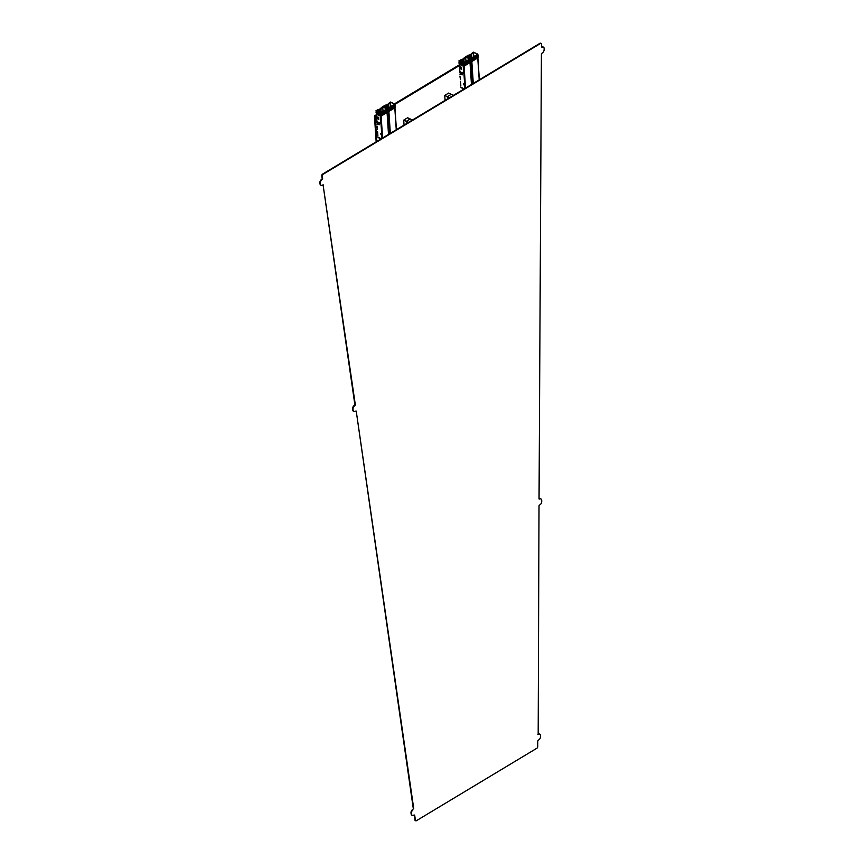 <?xml version="1.0" encoding="UTF-8"?>
<svg xmlns="http://www.w3.org/2000/svg" width="864" height="864" viewBox="0 0 864 864"><rect width="100%" height="100%" fill="white"/><g stroke="black" fill="none" stroke-linecap="round" stroke-linejoin="round"><path stroke-width="1.3" d="M412.452 120.02L410.238 118.973L406.318 121.338L410.238 118.973L407.646 117.763L403.726 120.118L408.532 122.375M406.469 123.617L406.318 121.338L406.469 123.617M537.818 734.184L538.186 734A2.624 1.598 -64.8 0 1 539.298 733.936A2.624 1.598 -64.8 0 1 539.514 734.076M415.552 820.627A1.318 0.799 -64.8 0 1 414.947 820.033L414.666 815.054L413.737 815.13A2.624 1.598 -64.8 0 1 412.312 815.389A2.624 1.598 -64.8 0 1 411.631 814.298L411.156 814.082A2.624 1.598 -64.8 0 0 411.847 815.173A2.624 1.598 -64.8 0 0 412.096 815.249M412.895 809.341L412.506 809.622A2.624 1.598 -64.8 0 0 411.005 813.024L411.156 814.082M413.273 808.488L356.227 411.07L413.748 808.715M353.668 411.264A2.624 1.598 -64.8 0 1 353.419 411.188A2.624 1.598 -64.8 0 1 352.728 410.098L352.577 409.039A2.624 1.598 -64.8 0 1 354.078 405.637L354.942 405.583L354.078 405.637M354.942 405.583L355.32 404.73L354.467 405.356M354.845 404.514L323.06 184.788L355.32 404.73M320.965 185.198A2.624 1.598 -64.8 0 1 320.717 185.123A2.624 1.598 -64.8 0 1 320.036 184.032L319.874 182.974A2.624 1.598 -64.8 0 1 321.376 179.582L322.24 179.518L321.376 179.582M322.24 179.518L322.618 178.664L321.775 179.291M322.142 178.448L321.775 175.835A1.318 0.799 -64.8 0 1 322.596 174.085L540 43.276A1.318 0.799 -64.8 0 1 540.842 43.373M322.618 178.664L322.24 176.051A1.318 0.799 -64.8 0 1 323.071 174.301L540.475 43.502A1.318 0.799 -64.8 0 1 541.458 44.161L541.836 46.937A2.624 1.598 -64.8 0 1 542.938 46.872A2.624 1.598 -64.8 0 1 543.154 47.012M539.06 499.014L539.438 498.83A2.624 1.598 -64.8 0 1 540.54 498.755A2.624 1.598 -64.8 0 1 540.767 498.895M538.186 734L539.017 505.807L539.881 504.814A2.624 1.598 -64.8 0 0 541.717 501.606L541.728 500.461A2.624 1.598 -64.8 0 0 541.015 498.982L540.54 498.755M538.661 734.227A2.624 1.598 -64.8 0 1 539.762 734.152A2.624 1.598 -64.8 0 1 540.475 735.631L540.475 736.787A2.624 1.598 -64.8 0 1 538.628 739.984L537.764 740.988L537.743 746.658A1.318 0.799 -64.8 0 1 536.9 748.213L416.383 820.724A1.318 0.799 -64.8 0 1 415.411 820.249L414.666 815.054M411.005 813.024L411.631 814.298M411.48 813.24A2.624 1.598 -64.8 0 1 412.97 809.849L412.506 809.622M352.577 409.039L353.203 410.314A2.624 1.598 -64.8 0 0 353.884 411.415A2.624 1.598 -64.8 0 0 355.309 411.145L356.227 411.07M353.052 409.266A2.624 1.598 -64.8 0 1 354.542 405.864M319.874 182.974L320.501 184.259A2.624 1.598 -64.8 0 0 321.192 185.35A2.624 1.598 -64.8 0 0 322.618 185.08L323.536 185.004M320.35 183.2A2.624 1.598 -64.8 0 1 321.851 179.798M541.901 47.358L542.3 47.164A2.624 1.598 -64.8 0 1 543.413 47.088A2.624 1.598 -64.8 0 1 544.126 48.568L544.115 49.723A2.624 1.598 -64.8 0 1 542.268 52.92L541.415 53.924L539.05 498.895L539.903 499.057A2.624 1.598 -64.8 0 1 541.015 498.982M453.47 95.342L451.256 94.295L447.336 96.66L451.256 94.295L448.664 93.074L444.744 95.44L449.55 97.697M447.487 98.939L447.336 96.66L447.487 98.939M465.955 61.279L465.664 56.927L469.66 59.044L463.73 62.608L459.281 60.761L460.793 59.854L461.29 61.711M463.838 58.73L465.664 56.927M461.678 61.884L461.387 59.94L463.666 58.568L463.957 60.48M459.518 66.096L459.443 64.984L459.821 66.528M459.821 70.664L459.767 71.518M460.307 77.911L460.426 79.693M459.983 74.898L460.058 73.915M459.616 69.347L459.702 68.569M459.41 66.161L459.443 64.984M459.281 64.13L459.432 64.822M459.043 62.456A2.657 1.566 59 0 1 459.194 61.592L458.935 60.847L460.987 60.037M470.102 58.849L465.664 56.797L463.72 58.266M470.124 62.543L463.979 66.236L470.124 62.543A2.711 1.588 -121 0 0 470.448 61.322A2.711 1.588 -121 0 0 469.973 59.8L470.102 58.946L463.601 62.856L459.778 61.16M459.173 60.836L459.821 61.139L459 63.212L459.497 64.379L463.385 66.215L464.983 88.42M463.849 62.662L463.158 62.705L463.849 62.662M461.387 59.94L461.56 61.83M460.274 73.926L462.197 74.876L462.056 72.824L460.112 71.842M460.436 81.54L460.598 82.296M460.62 82.598L460.782 85.061M460.804 85.363L460.836 85.936M460.804 87.091L464.152 88.916M463.601 62.856L463.385 63.526L460.048 61.949M462.726 72.403L463.482 72.565L462.726 72.403L463.46 73.559L463.396 72.533M463.482 83.765L464.238 83.927L463.482 83.765L463.547 84.791L464.216 84.92L464.152 83.894M459.594 66.215L461.7 67.478L459.756 66.496M459.637 66.614L459.821 67.284L459.324 66.971M459.756 68.256L461.7 69.584L461.7 67.478M459.94 71.572L462.056 72.824M459.994 71.971L460.177 72.641L459.68 72.317M461.786 74.747L461.646 72.695L461.808 74.758M460.188 77.987L459.961 76.226M459.022 62.629A2.711 1.588 59 0 1 459.011 62.521A2.711 1.588 59 0 1 459.151 61.571M471.42 83.635L471.366 84.251M470.448 61.452A2.657 1.62 115.2 0 0 470.491 60.685A2.657 1.62 115.2 0 0 470.048 59.584M469.962 59.746L463.644 63.439M465.361 88.193L465.437 87.491M463.99 66.226L463.795 63.353M463.385 66.215L463.601 66.247A2.657 1.62 -64.8 0 1 463.136 65.113A2.657 1.62 -64.8 0 1 463.406 63.58L463.417 63.428M464.087 66.172L465.502 87.577L464.81 87.62M462.488 61.722L463.298 60.016M462.208 61.085L462.91 61.614L463.536 60.08L462.208 61.085M461.138 62.586A2.657 1.62 -64.8 0 0 460.901 64.066A2.657 1.62 -64.8 0 0 461.203 65.016L461.581 65.189M460.372 62.111L460.123 63.731A2.711 1.652 -64.8 0 0 460.415 64.692L460.048 64.519A2.711 1.652 -64.8 0 1 459.745 63.558A2.657 1.62 -64.8 0 0 460.08 64.487L460.458 64.67M462.326 62.986L462.262 63.115A2.657 1.62 -64.8 0 0 462.013 64.584A2.657 1.62 -64.8 0 0 462.326 65.545L462.704 65.718M462.618 63.158L462.359 64.789A2.711 1.652 -64.8 0 0 462.661 65.75L462.283 65.567A2.711 1.652 -64.8 0 1 461.981 64.616A2.711 1.652 -64.8 0 1 462.218 63.137L462.283 63.007M461.495 62.629L461.236 64.26A2.711 1.652 -64.8 0 0 461.538 65.221L461.16 65.038A2.711 1.652 -64.8 0 1 460.858 64.087A2.711 1.652 -64.8 0 1 461.095 62.608M463.482 72.565L463.46 73.559M464.238 83.927L464.216 84.92M461.182 68.753L460.231 68.299L460.166 67.349L460.987 67.608L461.182 68.753L460.588 67.414M461.495 74.088L460.944 72.76M461.7 69.584L461.57 67.532M460.393 67.198L460.901 68.623M460.523 72.706L461.473 73.148L461.419 74.174L460.523 72.706M462.056 74.93L461.927 72.878M460.75 72.554L461.246 73.969M470.448 61.636A2.711 1.652 115.2 0 0 470.534 60.664A2.711 1.652 115.2 0 0 470.102 59.551M469.152 62.932L469.519 62.716A2.657 1.566 -121 0 0 469.692 61.733A2.657 1.566 -121 0 0 469.26 60.296L469.163 60.156M468.072 63.59L468.439 63.364A2.657 1.566 -121 0 0 468.601 62.392A2.657 1.566 -121 0 0 468.18 60.944L468.083 60.804M466.992 64.238L467.348 64.022A2.657 1.566 -121 0 0 467.521 63.04A2.657 1.566 -121 0 0 467.1 61.603L467.003 61.463M465.901 64.886L466.268 64.67A2.657 1.566 -121 0 0 466.441 63.688A2.657 1.566 -121 0 0 466.009 62.251L465.912 62.111M464.821 65.545L465.188 65.318A2.657 1.566 -121 0 0 465.361 64.346A2.657 1.566 -121 0 0 464.929 62.899L464.832 62.759M463.385 63.526L462.618 63.212M459.497 64.379L463.59 66.312A2.711 1.652 -64.8 0 1 463.104 65.135A2.711 1.652 -64.8 0 1 463.374 63.569M467.057 61.495L467.143 61.625A2.711 1.588 -121 0 1 467.564 63.061A2.711 1.588 -121 0 1 467.392 64.044L467.035 64.26A2.711 1.588 -121 0 0 467.197 63.277A2.711 1.588 -121 0 0 466.776 61.841L466.744 61.69M468.439 63.364L468.115 63.612A2.711 1.588 -121 0 0 468.277 62.629A2.711 1.588 -121 0 0 467.856 61.193L467.824 61.042M468.137 60.847L468.115 63.612M469.519 62.716L469.195 62.953A2.711 1.588 -121 0 0 469.357 61.97A2.711 1.588 -121 0 0 468.947 60.534L468.904 60.383M469.217 60.199L469.195 62.953M463.979 66.236L463.838 63.439M464.897 62.802L465.394 64.357A2.711 1.588 -121 0 1 465.232 65.34L464.864 65.567A2.711 1.588 -121 0 0 465.026 64.584A2.711 1.588 -121 0 0 464.616 63.148L463.849 63.482M465.977 62.154L466.474 63.709A2.711 1.588 -121 0 1 466.312 64.692L465.944 64.908A2.711 1.588 -121 0 0 466.117 63.925A2.711 1.588 -121 0 0 465.696 62.489L465.664 62.338M459.983 62.089A2.711 1.652 -64.8 0 0 459.745 63.558A2.657 1.62 -64.8 0 1 460.026 62.057M461.041 68.764L460.966 67.738M461.387 74.12L461.322 73.094M473.699 56.614L473.418 52.261L477.403 54.389L471.485 57.953L467.035 56.106L468.536 55.199L469.044 57.046M471.593 54.076L473.418 52.261M469.422 57.229L469.13 55.274L471.409 53.903L471.712 55.825M466.97 57.11L467.532 56.495L471.355 58.19L471.744 61.571L471.539 58.687M467.003 55.987L466.96 56.938A2.657 1.566 59 0 0 466.819 57.305M477.846 54.184L473.407 52.142L471.474 53.6M477.868 57.877L471.744 61.571L477.868 57.877A2.711 1.588 -121 0 0 478.192 56.657A2.711 1.588 -121 0 0 477.727 55.134L477.846 54.281L471.355 58.19M467.003 55.955L468.342 55.156M466.916 56.171L467.532 56.495M471.604 58.007L470.902 58.039L471.604 58.007M469.13 55.274L469.303 57.164M472.673 82.89L472.727 83.754M471.83 61.517L473.256 82.912L472.576 83.236M471.139 61.549L470.513 61.258L471.344 61.646L472.565 82.955M471.388 58.774L467.024 56.927M470.502 67.716L471.236 67.9L470.502 67.748M471.258 79.078L471.992 79.261L471.258 79.11M478.192 56.786A2.657 1.62 115.2 0 0 478.246 56.03A2.657 1.62 115.2 0 0 477.803 54.918M477.716 55.091L471.582 58.774M473.116 83.527L473.18 82.836M471.128 58.86L471.118 58.903A2.711 1.652 -64.8 0 0 470.848 60.48A2.711 1.652 -64.8 0 0 471.344 61.646L471.344 61.582A2.657 1.62 -64.8 0 1 470.891 60.458A2.657 1.62 -64.8 0 1 471.15 58.914L471.161 58.763M470.243 57.056L471.042 55.35M469.962 56.419L470.664 56.959L471.28 55.415L469.962 56.419M471.236 67.9L471.301 68.926L471.139 67.878M470.567 68.774L471.204 68.904M471.992 79.261L472.057 80.287L471.895 79.24M471.323 80.136L471.96 80.255M478.192 56.97A2.711 1.652 115.2 0 0 478.278 56.009A2.711 1.652 115.2 0 0 477.846 54.896M476.928 55.512L476.95 58.298A2.711 1.588 -121 0 0 477.112 57.316A2.711 1.588 -121 0 0 476.69 55.879L476.658 55.728M475.848 56.171L475.859 58.946A2.711 1.588 -121 0 0 476.021 57.964A2.711 1.588 -121 0 0 475.61 56.527L475.567 56.376M474.768 56.819L474.887 56.959A2.711 1.588 -121 0 1 475.308 58.396A2.711 1.588 -121 0 1 475.146 59.378L474.779 59.594A2.711 1.588 -121 0 0 474.941 58.612A2.711 1.588 -121 0 0 474.53 57.175L474.487 57.024M473.688 57.467L474.228 59.044A2.711 1.588 -121 0 1 474.066 60.026L473.699 60.253A2.711 1.588 -121 0 0 473.861 59.27A2.711 1.588 -121 0 0 473.44 57.834L473.407 57.683M472.597 58.126L473.148 59.702A2.711 1.588 -121 0 1 472.975 60.685L472.619 60.901A2.711 1.588 -121 0 0 472.781 59.918A2.711 1.588 -121 0 0 472.36 58.482L472.327 58.331M472.576 60.88L472.932 60.664A2.657 1.566 -121 0 0 473.105 59.681A2.657 1.566 -121 0 0 472.684 58.244L473.407 57.737M473.656 60.232L474.023 60.005A2.657 1.566 -121 0 0 474.185 59.033A2.657 1.566 -121 0 0 473.764 57.586L474.487 57.078M474.736 59.573L475.103 59.357A2.657 1.566 -121 0 0 475.276 58.374A2.657 1.566 -121 0 0 474.844 56.938L475.567 56.43M475.816 58.925L476.183 58.709A2.657 1.566 -121 0 0 476.356 57.726A2.657 1.566 -121 0 0 475.924 56.29M476.906 58.277L477.263 58.061A2.657 1.566 -121 0 0 477.436 57.078A2.657 1.566 -121 0 0 477.014 55.631M404.05 125.075L403.726 120.118M445.068 100.397L444.744 95.44M459.259 65.664L394.945 104.36M376.304 115.571L375.17 116.262L376.844 141.448M375.17 116.262L374.436 115.916L376.164 141.858M459.4 64.8L394.438 103.885M376.445 114.707L374.436 115.916M383 111.186L382.72 106.834L386.705 108.95L380.786 112.514L376.337 110.668L377.838 109.76L378.346 111.618M380.894 108.637L382.72 106.834M378.724 111.791L378.432 109.847L380.711 108.475L381.013 110.387M376.574 116.003L376.499 114.89L376.877 116.435M376.952 118.584L376.79 119.34L376.747 118.606M376.877 120.571L376.812 121.424M377.352 127.818L377.471 129.6M377.039 124.805L377.104 123.822M376.672 119.264L376.747 118.476M376.456 116.068L376.499 114.89M376.326 114.037L376.477 114.772M377.838 109.76L375.991 110.754L376.272 111.51M380.905 111.661L380.938 111.046M387.115 108.778L382.709 106.704L380.776 108.173M387.007 109.544L387.148 108.853L380.657 112.763L376.315 111.218L376.542 114.286L380.441 116.122L382.028 138.326M376.218 110.743L376.834 111.067M380.905 112.568L380.203 112.612L380.905 112.568M379.577 112.201L380.894 111.467M378.432 109.847L378.605 111.737M377.482 131.458L377.644 132.203M377.665 132.505L377.827 134.968M377.849 135.281L377.892 135.842M377.849 136.998L381.197 138.823M379.393 112.871L376.326 111.499M379.771 122.321L380.538 122.472L379.771 122.321L380.506 123.466L380.441 122.44M380.527 133.672L381.294 133.834L380.527 133.672L381.262 134.827L381.197 133.801M376.693 116.521L376.866 117.191L376.38 116.878M376.801 118.163L378.756 119.491L378.745 117.385M376.996 121.478L379.102 122.731L377.158 121.748M377.05 121.878L377.222 122.548L376.726 122.224M377.147 123.455L379.112 124.837L379.102 122.731M377.244 127.894L377.006 126.133M376.067 112.536A2.711 1.588 59 0 1 376.056 112.428A2.711 1.588 59 0 1 376.196 111.478M376.088 112.374A2.657 1.566 59 0 1 376.24 111.499M387.493 111.359A2.657 1.62 115.2 0 0 387.547 110.603A2.711 1.652 115.2 0 0 387.148 109.458M380.441 116.122L380.646 116.154A2.657 1.62 -64.8 0 1 380.182 115.02A2.711 1.652 -64.8 0 1 380.419 113.476L379.339 112.914M379.663 113.065L380.84 113.26M388.616 133.726L387.202 112.406L381.046 116.132L387.169 112.45A2.711 1.588 -121 0 0 387.493 111.229A2.711 1.588 -121 0 0 387.029 109.706L380.884 113.346L381.359 114.923L380.84 113.324M382.406 138.1L382.482 137.398M376.542 114.286L380.646 116.219A2.711 1.652 -64.8 0 1 380.149 115.042A2.657 1.62 -64.8 0 1 380.452 113.486L380.462 112.774M381.132 116.089L382.558 137.484L381.856 137.527M379.544 111.629L380.344 109.922M379.264 110.992L379.966 111.521L380.581 109.987L379.264 110.992M378.194 112.493A2.657 1.62 -64.8 0 0 377.946 113.972A2.657 1.62 -64.8 0 0 378.248 114.923L378.626 115.096M377.428 112.018L377.168 113.638A2.711 1.652 -64.8 0 0 377.471 114.599L377.093 114.426A2.711 1.652 -64.8 0 1 376.79 113.465A2.657 1.62 -64.8 0 0 377.136 114.394L377.514 114.577M379.674 113.119L379.404 114.696A2.711 1.652 -64.8 0 0 379.706 115.657L379.75 115.625M379.264 113.044A2.711 1.652 -64.8 0 0 379.026 114.523A2.711 1.652 -64.8 0 0 379.328 115.474L379.328 115.474A2.657 1.62 -64.8 0 1 379.069 114.502A2.657 1.62 -64.8 0 1 379.307 113.022M378.54 112.547L378.292 114.167A2.711 1.652 -64.8 0 0 378.594 115.128L378.216 114.944A2.711 1.652 -64.8 0 1 377.914 113.994A2.711 1.652 -64.8 0 1 378.151 112.514M377.136 111.834L376.315 111.542M380.538 122.472L380.506 123.466M381.294 133.834L381.262 134.827M378.227 118.66L377.287 118.206L377.222 117.266L378.032 117.515L378.227 118.66L377.633 117.32M378.551 123.995L377.989 122.666M378.756 119.491L378.616 117.439M377.438 117.104L377.946 118.53M378.583 124.016L377.579 122.612L378.583 123.995M379.112 124.837L378.972 122.785M377.795 122.461L378.302 123.876M387.493 111.542A2.711 1.652 115.2 0 0 387.58 110.57A2.657 1.62 115.2 0 0 387.104 109.49M386.197 112.849L386.564 112.622A2.657 1.566 -121 0 0 386.737 111.64A2.657 1.566 -121 0 0 386.305 110.203L386.208 110.063M385.117 113.497L385.484 113.281A2.657 1.566 -121 0 0 385.657 112.298A2.657 1.566 -121 0 0 385.225 110.851L385.128 110.722M384.037 114.145L384.404 113.929A2.657 1.566 -121 0 0 384.566 112.946A2.657 1.566 -121 0 0 384.145 111.51L384.048 111.37M382.957 114.793L383.314 114.577A2.657 1.566 -121 0 0 383.486 113.594A2.657 1.566 -121 0 0 383.065 112.158L382.968 112.018M384.102 111.402L384.188 111.532A2.711 1.588 -121 0 1 384.61 112.968A2.711 1.588 -121 0 1 384.448 113.951L384.08 114.167A2.711 1.588 -121 0 0 384.242 113.184A2.711 1.588 -121 0 0 383.821 111.748L383.789 111.596M385.193 110.754L385.16 113.519A2.711 1.588 -121 0 0 385.322 112.536A2.711 1.588 -121 0 0 384.912 111.1L384.869 110.948M386.273 110.106L386.24 112.86A2.711 1.588 -121 0 0 386.413 111.877A2.711 1.588 -121 0 0 385.992 110.441L385.96 110.29M381.046 116.132L381.359 114.923L381.035 116.143M382.234 115.225A2.657 1.566 -121 0 0 382.406 114.253A2.711 1.588 -121 0 1 382.277 115.247L381.91 115.474A2.711 1.588 -121 0 0 382.082 114.491A2.711 1.588 -121 0 0 381.661 113.054L381.629 112.903M381.964 112.741L382.439 114.264A2.657 1.566 -121 0 0 381.985 112.806L382.709 112.244M383.314 114.577L383 114.815A2.711 1.588 -121 0 0 383.162 113.832A2.711 1.588 -121 0 0 382.741 112.396L382.709 112.298M383.022 112.061L383.53 113.616A2.711 1.588 -121 0 1 383.357 114.599L383 114.815M377.028 111.996A2.711 1.652 -64.8 0 0 376.79 113.465A2.657 1.62 -64.8 0 1 377.071 111.964M378.086 118.67L378.022 117.655M378.443 124.027L378.378 123.001M390.755 106.52L390.463 102.168L394.459 104.296L388.53 107.86L384.08 106.013L385.582 105.106L386.089 106.952M388.638 103.982L390.463 102.168M386.478 107.136L386.186 105.181L388.465 103.81L388.757 105.732M384.016 107.017L384.577 106.402L388.4 108.097L388.778 111.488L388.584 108.594M384.016 106.974L383.735 106.088L385.776 105.278M394.891 104.09L390.463 102.049L388.519 103.507M388.778 111.488L394.924 107.784A2.711 1.588 -121 0 0 395.237 106.564A2.711 1.588 -121 0 0 394.772 105.041L394.902 104.188L388.4 108.097M383.972 106.078L384.577 106.402M388.649 107.914L387.958 107.946L388.649 107.914M386.186 105.181L386.348 107.082M389.718 132.797L389.772 133.661M388.886 111.424L390.301 132.818L389.632 133.142M388.444 108.68L388.206 108.821A2.657 1.62 -64.8 0 0 387.936 110.365A2.657 1.62 -64.8 0 0 388.4 111.488L387.558 111.164L388.39 111.553A2.711 1.652 -64.8 0 1 387.904 110.387A2.711 1.652 -64.8 0 1 388.174 108.81L387.418 108.464L387.158 110.03L387.396 108.562M388.206 108.68L384.08 106.834M387.547 117.623L388.282 117.806L387.547 117.655M396.22 128.887L396.328 129.719M395.248 106.693A2.657 1.62 115.2 0 0 395.291 105.937A2.657 1.62 115.2 0 0 394.848 104.825M393.952 108.184L394.319 107.968A2.657 1.566 -121 0 0 394.481 106.985A2.657 1.566 -121 0 0 394.06 105.538L389.372 108.238M390.161 133.434L390.236 132.743M387.288 106.963L388.087 105.257M387.007 106.326L387.709 106.866L388.336 105.332L387.007 106.326M387.126 108.227L386.186 108.302M388.282 117.806L388.357 118.832L388.184 117.785M387.623 118.681L388.26 118.811M389.038 129.168L389.102 130.194L388.94 129.146M388.379 130.043L389.016 130.172M395.237 106.877A2.711 1.652 115.2 0 0 395.323 105.916A2.711 1.652 115.2 0 0 394.891 104.803M393.984 105.43L393.995 108.205A2.711 1.588 -121 0 0 394.157 107.222A2.711 1.588 -121 0 0 393.736 105.786L393.703 105.635M392.893 106.078L393.703 105.689M391.781 109.49L392.148 109.264A2.657 1.566 -121 0 0 392.321 108.281A2.657 1.566 -121 0 0 391.889 106.844L391.792 106.704M390.701 110.138L391.068 109.922A2.657 1.566 -121 0 0 391.241 108.94A2.657 1.566 -121 0 0 390.809 107.492L390.712 107.363M392.872 108.832L392.915 108.853A2.711 1.588 -121 0 0 393.077 107.87A2.711 1.588 -121 0 0 392.656 106.434L391.943 106.866A2.711 1.588 -121 0 1 392.353 108.302A2.711 1.588 -121 0 1 392.191 109.285L391.824 109.501A2.711 1.588 -121 0 0 391.997 108.518A2.711 1.588 -121 0 0 391.576 107.082L391.532 106.931M389.621 110.786L389.664 110.808A2.711 1.588 -121 0 0 389.826 109.825A2.711 1.588 -121 0 0 389.405 108.389L389.372 108.292M389.988 110.57A2.657 1.566 -121 0 0 390.15 109.588A2.657 1.566 -121 0 0 389.729 108.151L390.193 109.609A2.711 1.588 -121 0 1 390.031 110.592L389.664 110.808M391.068 109.922L390.744 110.16A2.711 1.588 -121 0 0 390.906 109.177A2.711 1.588 -121 0 0 390.496 107.741L390.452 107.59M390.766 107.395L391.273 108.95A2.711 1.588 -121 0 1 391.111 109.933L390.744 110.16M393.228 108.616A2.657 1.566 -121 0 0 393.401 107.633A2.657 1.566 -121 0 0 392.98 106.196M392.915 108.853L393.023 106.218M463.849 61.646L462.672 62.359M463.925 61.474L462.532 62.294M463.244 64.066L463.374 65.956M470.005 62.608L471.431 84.013M463.46 63.45L463.417 62.867M463.925 63.698L464.076 66.031M464.076 59.389L461.797 60.761M460.717 68.429L460.652 67.446M461.074 73.775L461.009 72.792M461.311 67.36L461.452 69.401L461.29 67.349M461.149 62.521L460.382 62.165M462.262 63.05L461.506 62.683M467.824 61.096L467.089 61.538M468.904 60.437L468.169 60.88M469.962 59.638L469.249 60.232M465.653 62.392L464.918 62.834M466.744 61.744L465.998 62.186M471.593 56.992L470.426 57.694M471.593 56.83L470.275 57.629M470.999 59.4L471.118 61.301M477.76 57.953L479.185 79.348M471.204 58.784L471.161 58.201M471.668 59.033L471.82 61.366M471.83 54.724L469.552 56.095M467.77 57.326L467.024 56.981M468.893 57.856L468.126 57.499M470.016 58.385L469.249 58.028M471.118 58.903L470.372 58.547M476.658 55.782L475.913 56.225M477.716 54.972L476.993 55.566M472.327 58.385L471.593 58.817M380.894 111.553L379.717 112.266M380.3 113.972L380.419 115.862M387.061 112.514L388.476 133.92M380.657 112.763L380.689 113.346M380.97 113.605L381.121 115.938M381.121 109.296L378.842 110.668M377.762 118.336L377.698 117.353M378.119 123.692L378.054 122.699M378.475 119.308L378.346 117.256M378.497 119.318L378.356 117.266M378.832 124.654L378.702 122.602M378.853 124.664L378.713 122.612M378.194 112.428L377.428 112.072M379.318 112.957L378.551 112.59M384.869 111.002L384.134 111.445M385.949 110.344L385.214 110.786M387.029 109.706L386.294 110.138M381.618 112.957L380.894 113.389M383.789 111.65L383.054 112.093M388.649 106.898L387.472 107.6M388.724 106.715L387.331 107.536M388.184 111.467L389.61 132.862M388.044 109.307L388.174 111.208M394.805 107.86L396.23 129.254M388.249 108.691L388.217 108.108M394.762 104.998L394.016 105.44L394.762 104.879M388.714 108.95L388.876 111.272M388.876 104.641L386.597 106.013M384.826 107.233L384.07 106.888M385.938 107.762L385.182 107.406M390.452 107.644L389.718 108.086M391.532 106.985L390.798 107.428M394.924 107.784L388.789 111.478M470.156 62.5L471.571 83.808M470.135 58.892L470.178 59.476M461.074 87.642L463.99 89.014M477.9 57.834L479.315 79.153M477.889 54.227L477.922 54.81M387.191 108.799L387.223 109.382M378.119 137.549L381.035 138.92M394.956 107.752L396.371 129.06M394.934 104.144L394.978 104.717"/></g></svg>
